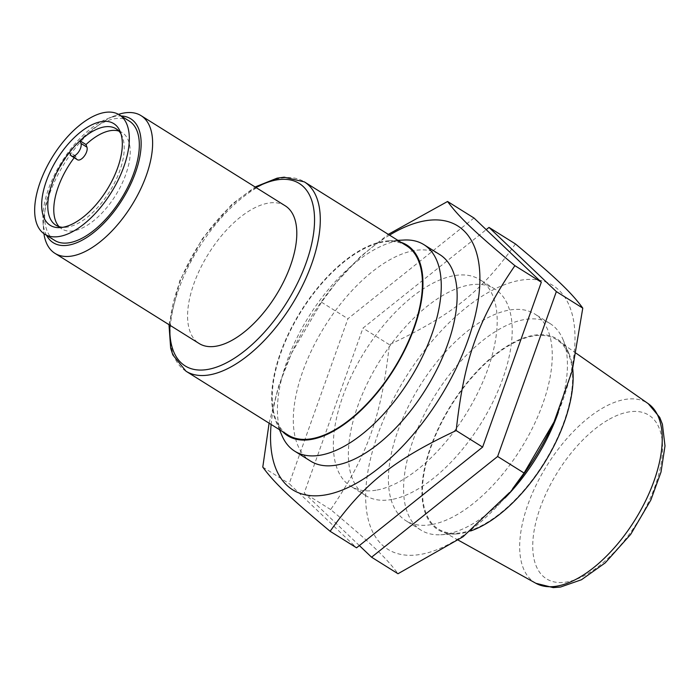 <?xml version="1.0" encoding="UTF-8"?>
<svg xmlns="http://www.w3.org/2000/svg" width="700" height="700" viewBox="0 0 700 700"><rect width="100%" height="100%" fill="white"/><g stroke="black" fill="none" stroke-linecap="round" stroke-linejoin="round"><path stroke-width="0.53" stroke-dasharray="3.5 2.62" d="M46.532 235.314A73.08 35.691 122 0 1 42.954 221.506A73.08 35.691 122 0 1 68.854 151.454A73.08 35.691 122 0 1 107.179 118.808A73.08 35.691 122 0 1 121.161 115.981M129.316 121.082A70.376 34.37 -58 0 0 62.86 162.523A70.376 34.37 -58 0 0 54.688 240.415M74.183 157.719A56.84 27.764 122 0 1 75.556 155.934L76.519 158.559A8.12 3.964 -58 0 0 77.429 159.749M118.895 131.075A56.84 27.764 122 0 1 122.141 132.554A56.84 27.764 122 0 1 115.535 195.466A56.84 27.764 122 0 1 61.863 228.935A56.84 27.764 122 0 1 59.106 226.669M118.519 114.354A81.2 39.655 -58 0 0 114.87 115.684A81.2 39.655 -58 0 0 72.284 151.961A81.2 39.655 -58 0 0 43.514 229.793A81.2 39.655 -58 0 0 43.916 233.651M285.25 205.826A81.2 39.655 -58 0 0 208.574 253.645A81.2 39.655 -58 0 0 199.141 343.516M75.556 155.934L69.545 152.18M572.722 368.777A112.42 54.906 -58 0 0 568.977 353.553A112.42 54.906 -58 0 0 450.966 405.239A112.42 54.906 -58 0 0 456.146 533.969A112.42 54.906 -58 0 0 462.315 533.216A112.42 54.906 -58 0 0 470.671 530.959M571.707 390.889A111.65 54.53 122 0 1 517.239 497.639A111.65 54.53 122 0 1 439.504 529.716A111.65 54.53 122 0 1 451.29 405.44A111.65 54.53 122 0 1 557.865 340.445A111.65 54.53 122 0 1 571.707 390.889M377.134 490.017A121.8 59.483 -58 0 0 478.161 392.044A121.8 59.483 -58 0 0 479.85 279.65A121.8 59.483 -58 0 0 364.84 351.374A121.8 59.483 -58 0 0 350.691 486.185A121.8 59.483 -58 0 0 377.134 490.017M392.149 499.415A121.8 59.483 122 0 1 365.706 495.574A121.8 59.483 122 0 1 379.855 360.771A121.8 59.483 122 0 1 494.874 289.039A121.8 59.483 122 0 1 493.176 401.433A121.8 59.483 122 0 1 392.149 499.415M432.206 524.457A121.8 59.483 -58 0 0 533.225 426.484A121.8 59.483 -58 0 0 534.923 314.09A121.8 59.483 -58 0 0 419.904 385.814A121.8 59.483 -58 0 0 405.755 520.625A121.8 59.483 -58 0 0 432.206 524.457M558.346 412.239A121.8 59.483 -58 0 0 562.914 339.299A121.8 59.483 -58 0 0 550.086 323.575A121.8 59.483 -58 0 0 435.067 395.299A121.8 59.483 -58 0 0 420.919 530.11A121.8 59.483 -58 0 0 440.685 534.756A121.8 59.483 -58 0 0 447.361 533.942A121.8 59.483 -58 0 0 504.989 497.98M404.162 240.021A121.8 59.483 -58 0 0 308.91 316.4A121.8 59.483 -58 0 0 281.925 435.479M310.634 461.134A121.8 59.483 122 0 1 324.783 326.331A121.8 59.483 122 0 1 439.801 254.599M401.074 242.349A112.42 54.906 -58 0 0 388.701 240.809A112.42 54.906 -58 0 0 300.773 311.308A112.42 54.906 -58 0 0 275.87 421.225A112.42 54.906 -58 0 0 282.678 431.681M406.525 245.761A111.65 54.53 -58 0 0 301.096 311.509A111.65 54.53 -58 0 0 288.129 435.085M389.524 235.13A155.636 76.011 -58 0 0 333.016 286.396A155.636 76.011 -58 0 0 292.486 351.207A155.636 76.011 -58 0 0 271.127 424.454M473.988 218.015L347.926 318.736L289.214 483.639L356.554 547.811M269.106 423.194L278.469 386.636L291.515 353.29L321.501 302.207L335.965 282.756L360.5 256.55L388.29 234.36M321.501 302.207L347.926 318.736M262.78 467.11L289.214 483.639M512.549 488.827A155.636 76.011 122 0 1 421.61 554.216A155.636 76.011 122 0 1 380.678 426.834A155.636 76.011 122 0 1 529.559 279.396A155.636 76.011 122 0 1 553.079 424.016M359.363 545.571L304.229 493.028L362.95 328.134L486.202 229.652M515.436 243.941C481.696 291.498 452.043 315.192 389.375 344.662C381.386 416.754 367.57 455.543 330.662 509.556C370.869 543.139 386.706 558.241 398.002 573.738M389.375 344.662L362.95 328.134M330.662 509.556L304.229 493.028M121.013 133.928A56.84 27.764 122 0 1 122.124 136.141A56.84 27.764 122 0 1 119.84 170.599A56.84 27.764 122 0 1 65.082 227.351A56.84 27.764 122 0 1 62.598 227.325M185.999 371.219A111.65 54.53 122 0 1 198.966 247.642A111.65 54.53 122 0 1 304.395 181.895M169.907 325.246A107.59 52.544 122 0 1 256.025 187.548M76.519 158.559L70.507 154.796M607.784 420.105A96.504 47.127 -58 0 0 537.04 567.936A96.504 47.127 -58 0 0 648.113 502.871A96.504 47.127 -58 0 0 607.784 420.105M535.885 583.293A105.971 51.756 122 0 1 529.077 501.384A105.971 51.756 122 0 1 602.079 408.389A105.971 51.756 122 0 1 648.226 403.664M168.989 324.669L179.865 280.525L202.116 239.032L231.963 204.216L255.106 186.979M42.954 221.506L43.514 229.793M107.179 118.808L114.87 115.684M494.874 289.039L479.85 279.65M365.706 495.574L350.691 486.185M550.086 323.575L534.923 314.09M420.919 530.11L405.755 520.625M568.977 353.553L562.914 339.299M456.146 533.969L440.685 534.756M275.87 421.225L279.457 429.669M388.701 240.809L397.863 240.345M576.205 353.281L557.865 340.445M458.29 540.155L439.504 529.716M292.486 351.207L291.515 353.29M333.016 286.396L335.965 282.756M55.86 225.181L61.863 228.935M116.13 128.8L122.141 132.554M122.124 136.141L120.102 131.39M65.082 227.351L59.92 227.614"/><path stroke-width="1.05" d="M121.161 115.981A73.08 35.691 122 0 1 122.264 199.675A73.08 35.691 122 0 1 46.532 235.314M44.678 234.15L54.688 240.415A70.376 34.37 -58 0 0 69.965 242.629A70.376 34.37 -58 0 0 128.336 186.016A70.376 34.37 -58 0 0 129.316 121.082L119.306 114.817A70.376 34.37 -58 0 0 52.85 156.258A70.376 34.37 -58 0 0 44.678 234.15A70.376 34.37 -58 0 0 59.955 236.364A70.376 34.37 -58 0 0 118.326 179.76A70.376 34.37 -58 0 0 119.306 114.817M71.426 155.986A8.12 3.964 122 0 1 70.507 154.796L69.545 152.18A56.84 27.764 122 0 1 79.984 140.787L80.946 143.412A8.12 3.964 122 0 1 78.26 152.407A8.12 3.964 122 0 1 71.426 155.986L77.429 159.749A8.12 3.964 -58 0 0 84.271 156.17A8.12 3.964 -58 0 0 86.949 147.166L85.986 144.55A56.84 27.764 122 0 1 118.895 131.075M59.106 226.669A56.84 27.764 122 0 1 74.183 157.719M43.916 233.651A81.2 39.655 -58 0 0 54.959 253.348A81.2 39.655 -58 0 0 123.734 217.053A81.2 39.655 -58 0 0 141.067 115.657A81.2 39.655 -58 0 0 118.519 114.354M54.959 253.348L199.141 343.516A81.2 39.655 -58 0 0 267.916 307.221A81.2 39.655 -58 0 0 285.25 205.826L141.067 115.657M470.671 530.959A112.42 54.906 -58 0 0 572.722 368.777M504.989 497.98A121.8 59.483 -58 0 0 558.346 412.239M279.457 429.669L281.925 435.479A121.8 59.483 -58 0 0 294.761 451.202A121.8 59.483 -58 0 0 321.204 455.044A121.8 59.483 -58 0 0 422.231 357.061A121.8 59.483 -58 0 0 423.929 244.668A121.8 59.483 -58 0 0 404.162 240.021L397.863 240.345M423.929 244.668L439.801 254.599A121.8 59.483 122 0 1 438.104 366.993A121.8 59.483 122 0 1 337.085 464.975A121.8 59.483 122 0 1 310.634 461.134L294.761 451.202M282.678 431.681A112.42 54.906 -58 0 0 312.121 439.285A112.42 54.906 -58 0 0 408.118 343.009A112.42 54.906 -58 0 0 401.074 242.349M185.999 371.219L288.129 435.085A111.65 54.53 -58 0 0 312.366 438.602A111.65 54.53 -58 0 0 404.976 348.784A111.65 54.53 -58 0 0 406.525 245.761L304.395 181.895A111.65 54.53 122 0 1 311.465 188.265A111.65 54.53 122 0 1 298.471 293.387A111.65 54.53 122 0 1 210.236 374.736A111.65 54.53 122 0 1 185.999 371.219L172.874 354.97L170.66 348.162L168.989 324.669M271.127 424.454A155.636 76.011 -58 0 0 326.489 494.725A155.636 76.011 -58 0 0 474.915 316.995A155.636 76.011 -58 0 0 389.524 235.13M330.129 531.282L356.554 547.811L482.615 447.099L541.327 282.196L473.988 218.015L447.562 201.486C458.85 216.991 474.696 232.085 514.903 265.668C477.995 319.681 464.179 358.47 456.181 430.57C393.523 460.04 363.869 483.726 330.129 531.282C289.914 497.7 274.076 482.606 262.78 467.11L269.106 423.194M388.29 234.36L447.562 201.486M514.903 265.668L541.327 282.196M456.181 430.57L482.615 447.099M554.05 421.934L553.079 424.016A155.636 76.011 122 0 1 512.549 488.827L524.064 473.016L554.05 421.934L572.241 370.668L582.776 308.123C571.489 292.618 555.642 277.524 515.436 243.941L489.011 227.412L556.351 291.594L497.63 456.488L371.569 557.209L359.363 545.571M486.202 229.652L489.011 227.412M371.569 557.209L398.002 573.738L463.024 536.769L509.591 492.468M582.776 308.123L556.351 291.594M524.064 473.016L497.63 456.488M121.013 133.928A56.84 27.764 122 0 0 116.13 128.8A56.84 27.764 122 0 0 79.984 140.787L85.986 144.55M62.598 227.325A56.84 27.764 122 0 1 55.86 225.181A56.84 27.764 122 0 1 69.545 152.18M117.696 167.737A59.964 29.286 -58 0 0 120.102 131.39A59.964 29.286 -58 0 0 57.164 158.952A59.964 29.286 -58 0 0 59.92 227.614A59.964 29.286 -58 0 0 117.696 167.737M256.025 187.548A107.59 52.544 122 0 1 306.049 189.604A107.59 52.544 122 0 1 257.906 339.027A107.59 52.544 122 0 1 169.907 325.246M86.949 147.166L80.946 143.412M535.885 583.293L553.227 587.615L560.543 587.038L581.464 579.749L605.159 562.931L630.7 534.354L650.86 500.001L661.01 472.036L665 445.9L662.401 424.235L659.733 417.419L648.226 403.664A105.971 51.756 122 0 1 661.369 451.535A105.971 51.756 122 0 1 609.674 552.851A105.971 51.756 122 0 1 535.885 583.293L458.29 540.155M255.106 186.979L277.113 178.159L284.2 177.188L304.395 181.895M648.226 403.664L576.205 353.281"/></g></svg>
